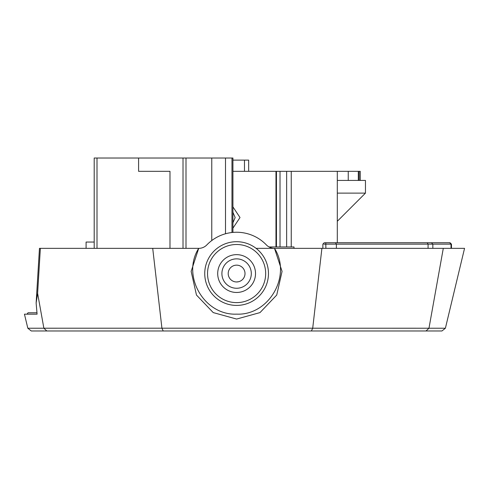 <?xml version="1.0" encoding="UTF-8"?>
<svg xmlns="http://www.w3.org/2000/svg" width="489" height="489" viewBox="0 0 489 489"><rect width="100%" height="100%" fill="white"/><g stroke="black" fill="none" stroke-linecap="round" stroke-linejoin="round"><path stroke-width="0.73" d="M37.616 293.345L40.361 248.351L152.715 248.351L161.926 328.192L43.869 328.211L37.616 293.345L36.131 303.046L37.091 314.176L27.06 314.14L28.044 312.777L36.968 312.777M86.095 248.351L86.095 242.049L94.2 242.049M236.603 281.964L238.485 281.75M36.131 303.046L39.462 248.351L40.361 248.351M232.923 206.89L240.013 217.538L232.923 228.18M232.923 222.807L235.148 217.538L232.923 212.263M232.923 171.321L275.979 171.321L275.979 246.951M185.997 248.351L185.997 158.014L232.923 158.014L232.923 232.409M236.603 265.154A8.405 8.405 0 0 1 243.883 277.764A8.405 8.405 0 0 1 229.329 277.764A8.405 8.405 0 0 1 236.603 265.154M337.306 193.118L365.46 193.118L365.46 180.423L337.306 180.423M276.456 246.951L276.456 171.321L360.246 171.321L360.246 180.423M232.923 160.117L248.669 160.117L248.669 171.321M291.242 171.321L291.242 246.951M276.456 171.321L275.979 171.321M280.02 246.951L280.02 171.321M169.989 248.351L169.989 171.321L138.589 171.321L138.589 158.014L94.2 158.014L94.2 248.351M138.589 158.014L183.014 158.014L183.014 248.351M185.997 158.014L183.014 158.014M269.029 246.951L293.993 246.951L293.993 248.351M46.846 330.98L43.863 328.229L27.818 328.229L31.284 330.98L441.934 330.98L445.393 328.229L312.709 328.211L321.903 248.351L274.5 248.351C291.915 275.692 269.06 315.57 236.627 314.14C204.268 315.576 181.236 275.814 198.711 248.351L191.144 271.389L196.474 295.044L213.222 312.587L236.609 319.054L259.995 312.599L276.731 295.038L282.067 271.389L274.5 248.351L256.089 248.351M336.377 248.351L336.377 244.145L323.883 244.152M336.377 244.152L451.463 244.152L450.063 242.746L335.497 242.746L336.371 244.145M451.463 248.351L451.463 244.152M324.763 242.746L335.497 242.746M321.903 248.351L464.55 248.351L445.393 328.229M443.291 248.351L428.975 328.211M425.998 330.98L428.981 328.229M311.377 330.98L312.709 328.211M312.691 328.192L161.926 328.192M163.24 330.98L161.908 328.211M37.091 314.176L24.45 314.176L27.818 328.229M274.5 248.351L274.451 248.351A11.204 11.204 0 0 1 266.377 244.916A41.314 41.314 0 0 0 206.835 244.916A11.204 11.204 0 0 1 198.76 248.351L152.715 248.351M221.902 273.559A14.707 14.707 0 0 1 243.956 260.826A14.707 14.707 0 0 1 243.956 286.297A14.707 14.707 0 0 1 221.902 273.559M217.697 273.559A18.906 18.906 0 0 0 246.059 289.934A18.906 18.906 0 0 0 246.059 257.183A18.906 18.906 0 0 0 217.697 273.559M204.744 273.559A31.864 31.864 0 0 0 252.538 301.151A31.864 31.864 0 0 0 252.538 245.967A31.864 31.864 0 0 0 204.744 273.559M207.544 273.559A29.059 29.059 0 0 1 251.138 248.394A29.059 29.059 0 0 1 251.138 298.73A29.059 29.059 0 0 1 207.544 273.559M231.969 158.014L231.969 232.507M225.496 158.014L225.496 233.766M211.761 158.014L211.761 240.551M359.164 171.321L359.164 180.423M358.303 180.423L358.303 171.321M348.247 171.321L348.247 180.423M244.469 160.117L244.469 171.321M286.64 246.951L286.64 171.321M325.772 242.746L325.894 248.351M427.197 242.746L428.077 244.152L428.077 248.351M432.838 248.351L432.838 244.152L431.481 242.746M449.66 242.746L451.017 244.152L451.017 248.351M96.999 248.351L96.999 158.014M337.306 221.272L365.46 193.118M337.306 242.746L337.306 171.321M322.862 244.152L322.862 248.351M324.244 242.746L322.844 244.152"/></g></svg>
